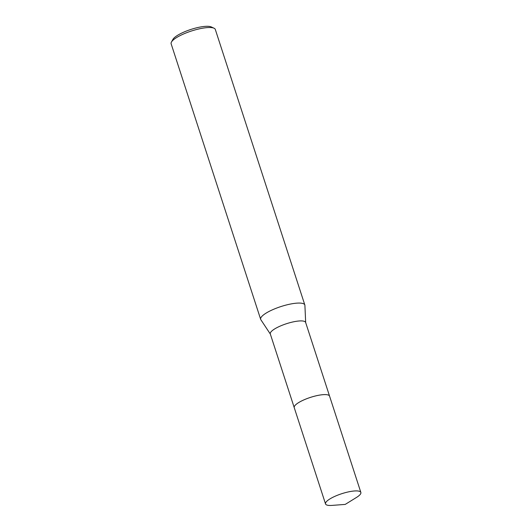 <?xml version="1.0" encoding="UTF-8"?>
<svg xmlns="http://www.w3.org/2000/svg" width="532" height="532" viewBox="0 0 532 532"><rect width="100%" height="100%" fill="white"/><g stroke="black" fill="none" stroke-linecap="round" stroke-linejoin="round"><path stroke-width="0.8" d="M328.297 395.05A18.573 4.715 162 0 0 327.705 394.87A18.573 4.715 162 0 0 309.737 397.623A18.573 4.715 162 0 0 294.622 405.989M329.534 396.027L305.627 322.445A18.573 4.715 162 0 0 303.765 321.182A18.573 4.715 162 0 0 283.13 324.892A18.573 4.715 162 0 0 270.289 333.93L294.196 407.505M305.674 322.605L304.909 305.401A23.222 5.892 162 0 0 304.836 304.989A23.222 5.892 162 0 0 302.509 303.406A23.222 5.892 162 0 0 276.713 308.048A23.222 5.892 162 0 0 260.667 319.34A23.222 5.892 162 0 0 260.853 319.719L270.342 334.083M304.836 304.989L215.307 29.446A23.222 5.892 162 0 0 214.057 28.229A23.222 5.892 162 0 0 212.98 27.857A23.222 5.892 162 0 0 190.057 31.468A23.222 5.892 162 0 0 171.437 42.075A23.222 5.892 162 0 0 171.138 43.797L260.667 319.34M214.057 28.229L211.277 26.933A20.894 5.3 162 0 0 210.313 26.6A20.894 5.3 162 0 0 189.678 29.845A20.894 5.3 162 0 0 172.92 39.395L171.437 42.075M327.712 394.87A18.58 4.715 162 0 0 308.38 398.102A18.58 4.715 162 0 0 294.216 406.874M335.173 496.21A18.573 4.715 162 0 0 325.531 503.93A18.573 4.715 162 0 0 332.001 505.4L345.215 504.409L356.493 497.44A18.573 4.715 162 0 0 360.862 492.452A18.573 4.715 162 0 0 335.173 496.21M360.862 492.452L329.574 396.141A18.58 4.715 162 0 0 303.878 399.898A18.58 4.715 162 0 0 294.229 407.625L325.531 503.93"/></g></svg>
